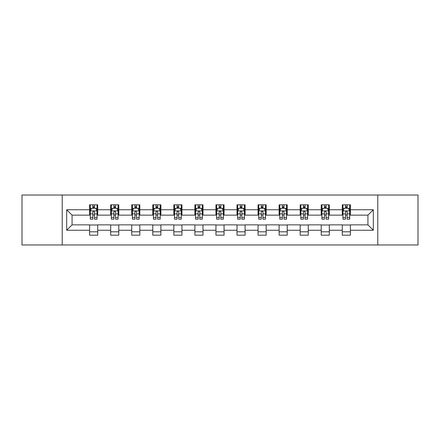 <?xml version="1.0" encoding="UTF-8"?>
<svg xmlns="http://www.w3.org/2000/svg" width="440" height="440" viewBox="0 0 440 440"><rect width="100%" height="100%" fill="white"/><g stroke="black" fill="none" stroke-linecap="round" stroke-linejoin="round"><path stroke-width="0.66" d="M377.779 244.97L418 244.97L418 195.03L377.779 195.03L377.779 244.97L62.222 244.97L62.222 195.03L22 195.03L22 244.97L62.222 244.97M377.779 195.03L62.222 195.03M350.383 209.743L350.383 204.815L342.282 204.815L342.282 209.743L329.324 209.743L329.324 204.815L321.228 204.815L321.228 209.743L308.27 209.743L308.27 204.815L300.173 204.815L300.173 209.743L287.216 209.743L287.216 204.815L279.114 204.815L279.114 209.743L266.162 209.743L266.162 204.815L258.06 204.815L258.06 209.743L245.102 209.743L245.102 204.815L237.006 204.815L237.006 209.743L224.048 209.743L224.048 204.815L215.952 204.815L215.952 209.743L202.994 209.743L202.994 204.815L194.898 204.815L194.898 209.743L181.94 209.743L181.94 204.815L173.839 204.815L173.839 209.743L160.886 209.743L160.886 204.815L152.785 204.815L152.785 209.743L139.827 209.743L139.827 204.815L131.731 204.815L131.731 209.743L118.773 209.743L118.773 204.815L110.677 204.815L110.677 209.743L97.719 209.743L97.719 204.815L89.617 204.815L89.617 209.743L66.677 209.743L66.677 230.257L72.072 224.857L89.617 224.857L89.617 235.186L97.719 235.186L97.719 224.857L110.677 224.857L110.677 235.186L118.773 235.186L118.773 224.857L131.731 224.857L131.731 235.186L139.827 235.186L139.827 224.857L152.785 224.857L152.785 235.186L160.886 235.186L160.886 224.857L173.839 224.857L173.839 235.186L181.94 235.186L181.94 224.857L194.898 224.857L194.898 235.186L202.994 235.186L202.994 224.857L215.952 224.857L215.952 235.186L224.048 235.186L224.048 224.857L237.006 224.857L237.006 235.186L245.102 235.186L245.102 224.857L258.06 224.857L258.06 235.186L266.162 235.186L266.162 224.857L279.114 224.857L279.114 235.186L287.216 235.186L287.216 224.857L300.173 224.857L300.173 235.186L308.27 235.186L308.27 224.857L321.228 224.857L321.228 235.186L329.324 235.186L329.324 224.857L342.282 224.857L342.282 235.186L350.383 235.186L350.383 224.857L367.928 224.857L367.928 215.144L350.383 215.144L350.383 209.743L373.324 209.743L373.324 230.257L350.383 230.257M342.282 230.257L329.324 230.257M321.228 230.257L308.27 230.257M300.173 230.257L287.216 230.257M279.114 230.257L266.162 230.257M258.06 230.257L245.102 230.257M237.006 230.257L224.048 230.257M215.952 230.257L202.994 230.257M194.898 230.257L181.94 230.257M173.839 230.257L160.886 230.257M152.785 230.257L139.827 230.257M131.731 230.257L118.773 230.257M110.677 230.257L97.719 230.257M89.617 230.257L66.677 230.257M342.282 209.743L342.282 215.144L329.324 215.144L329.324 209.743M321.228 209.743L321.228 215.144L308.27 215.144L308.27 209.743M300.173 209.743L300.173 215.144L287.216 215.144L287.216 209.743M279.114 209.743L279.114 215.144L266.162 215.144L266.162 209.743M258.06 209.743L258.06 215.144L245.102 215.144L245.102 209.743M237.006 209.743L237.006 215.144L224.048 215.144L224.048 209.743M215.952 209.743L215.952 215.144L202.994 215.144L202.994 209.743M194.898 209.743L194.898 215.144L181.94 215.144L181.94 209.743M173.839 209.743L173.839 215.144L160.886 215.144L160.886 209.743M152.785 209.743L152.785 215.144L139.827 215.144L139.827 209.743M131.731 209.743L131.731 215.144L118.773 215.144L118.773 209.743M110.677 209.743L110.677 215.144L97.719 215.144L97.719 209.743M89.617 209.743L89.617 215.144L72.072 215.144L66.677 209.743M72.072 215.144L72.072 224.857M373.324 230.257L367.928 224.857M367.928 215.144L373.324 209.743M89.617 208.191L90.293 208.191M92.857 208.191L94.479 208.191M97.042 208.191L97.719 208.191M89.617 215.006L90.293 215.006M92.857 215.006L94.479 215.006M97.042 215.006L97.719 215.006M89.617 224.994L97.719 224.994M89.617 231.809L97.719 231.809M110.677 224.994L118.773 224.994M110.677 231.809L118.773 231.809M110.677 208.191L111.347 208.191M113.916 208.191L115.533 208.191M118.096 208.191L118.773 208.191M110.677 215.006L111.347 215.006M113.916 215.006L115.533 215.006M118.096 215.006L118.773 215.006M131.731 224.994L139.827 224.994M131.731 231.809L139.827 231.809M131.731 208.191L132.407 208.191M134.97 208.191L136.587 208.191M139.156 208.191L139.827 208.191M131.731 215.006L132.407 215.006M134.97 215.006L136.587 215.006M139.156 215.006L139.827 215.006M152.785 224.994L160.886 224.994M152.785 231.809L160.886 231.809M152.785 208.191L153.461 208.191M156.024 208.191L157.647 208.191M160.21 208.191L160.886 208.191M152.785 215.006L153.461 215.006M156.024 215.006L157.647 215.006M160.21 215.006L160.886 215.006M173.839 224.994L181.94 224.994M173.839 231.809L181.94 231.809M173.839 208.191L174.515 208.191M177.078 208.191L178.701 208.191M181.264 208.191L181.94 208.191M173.839 215.006L174.515 215.006M177.078 215.006L178.701 215.006M181.264 215.006L181.94 215.006M194.898 224.994L202.994 224.994M194.898 231.809L202.994 231.809M194.898 208.191L195.569 208.191M198.138 208.191L199.755 208.191M202.318 208.191L202.994 208.191M194.898 215.006L195.569 215.006M198.138 215.006L199.755 215.006M202.318 215.006L202.994 215.006M215.952 224.994L224.048 224.994M215.952 231.809L224.048 231.809M215.952 208.191L216.629 208.191M219.191 208.191L220.809 208.191M223.372 208.191L224.048 208.191M215.952 215.006L216.629 215.006M219.191 215.006L220.809 215.006M223.372 215.006L224.048 215.006M237.006 224.994L245.102 224.994M237.006 231.809L245.102 231.809M237.006 208.191L237.683 208.191M240.246 208.191L241.863 208.191M244.431 208.191L245.102 208.191M237.006 215.006L237.683 215.006M240.246 215.006L241.863 215.006M244.431 215.006L245.102 215.006M258.06 224.994L266.162 224.994M258.06 231.809L266.162 231.809M258.06 208.191L258.737 208.191M261.3 208.191L262.922 208.191M265.485 208.191L266.162 208.191M258.06 215.006L258.737 215.006M261.3 215.006L262.922 215.006M265.485 215.006L266.162 215.006M279.114 224.994L287.216 224.994M279.114 231.809L287.216 231.809M279.114 208.191L279.791 208.191M282.354 208.191L283.976 208.191M286.539 208.191L287.216 208.191M279.114 215.006L279.791 215.006M282.354 215.006L283.976 215.006M286.539 215.006L287.216 215.006M300.173 224.994L308.27 224.994M300.173 231.809L308.27 231.809M300.173 208.191L300.845 208.191M303.413 208.191L305.03 208.191M307.593 208.191L308.27 208.191M300.173 215.006L300.845 215.006M303.413 215.006L305.03 215.006M307.593 215.006L308.27 215.006M321.228 224.994L329.324 224.994M321.228 231.809L329.324 231.809M321.228 208.191L321.904 208.191M324.467 208.191L326.084 208.191M328.652 208.191L329.324 208.191M321.228 215.006L321.904 215.006M324.467 215.006L326.084 215.006M328.652 215.006L329.324 215.006M342.282 224.994L350.383 224.994M342.282 231.809L350.383 231.809M342.282 208.191L342.958 208.191M345.521 208.191L347.144 208.191M349.707 208.191L350.383 208.191M342.282 215.006L342.958 215.006M345.521 215.006L347.144 215.006M349.707 215.006L350.383 215.006M94.479 206.569L92.857 206.569M97.042 217.498L94.479 217.498L94.479 219.191L97.042 219.191L97.042 210.958L95.695 208.257L91.647 208.257L90.293 210.958L90.293 219.191L92.857 219.191L92.857 217.498L90.293 217.498M90.293 210.958L90.293 204.815M97.042 210.958L97.042 204.815M92.857 208.257L92.857 204.815M94.479 204.815L94.479 208.257M94.479 217.498L94.479 211.97C93.94 210.931 93.401 210.931 92.857 211.97L92.857 217.498M115.533 206.569L113.916 206.569M118.096 217.498L115.533 217.498L115.533 219.191L118.096 219.191L118.096 210.958L116.749 208.257L112.701 208.257L111.347 210.958L111.347 219.191L113.916 219.191L113.916 217.498L111.347 217.498M111.347 210.958L111.347 204.815M118.096 210.958L118.096 204.815M113.916 208.257L113.916 204.815M115.533 204.815L115.533 208.257M115.533 217.498L115.533 211.97C114.994 210.931 114.455 210.931 113.916 211.97L113.916 217.498M136.587 206.569L134.97 206.569M139.156 217.498L136.587 217.498L136.587 219.191L139.156 219.191L139.156 210.958L137.803 208.257L133.755 208.257L132.407 210.958L132.407 219.191L134.97 219.191L134.97 217.498L132.407 217.498M132.407 210.958L132.407 204.815M139.156 210.958L139.156 204.815M134.97 208.257L134.97 204.815M136.587 204.815L136.587 208.257M136.587 217.498L136.587 211.97C136.048 210.931 135.509 210.931 134.97 211.97L134.97 217.498M157.647 206.569L156.024 206.569M160.21 217.498L157.647 217.498L157.647 219.191L160.21 219.191L160.21 210.958L158.857 208.257L154.809 208.257L153.461 210.958L153.461 219.191L156.024 219.191L156.024 217.498L153.461 217.498M153.461 210.958L153.461 204.815M160.21 210.958L160.21 204.815M156.024 208.257L156.024 204.815M157.647 204.815L157.647 208.257M157.647 217.498L157.647 211.97C157.107 210.931 156.563 210.931 156.024 211.97L156.024 217.498M178.701 206.569L177.078 206.569M181.264 217.498L178.701 217.498L178.701 219.191L181.264 219.191L181.264 210.958L179.916 208.257L175.863 208.257L174.515 210.958L174.515 219.191L177.078 219.191L177.078 217.498L174.515 217.498M174.515 210.958L174.515 204.815M181.264 210.958L181.264 204.815M177.078 208.257L177.078 204.815M178.701 204.815L178.701 208.257M178.701 217.498L178.701 211.97C178.162 210.931 177.623 210.931 177.078 211.97L177.078 217.498M199.755 206.569L198.138 206.569M202.318 217.498L199.755 217.498L199.755 219.191L202.318 219.191L202.318 210.958L200.97 208.257L196.922 208.257L195.569 210.958L195.569 219.191L198.138 219.191L198.138 217.498L195.569 217.498M195.569 210.958L195.569 204.815M202.318 210.958L202.318 204.815M198.138 208.257L198.138 204.815M199.755 204.815L199.755 208.257M199.755 217.498L199.755 211.97C199.215 210.931 198.677 210.931 198.138 211.97L198.138 217.498M220.809 206.569L219.191 206.569M223.372 217.498L220.809 217.498L220.809 219.191L223.372 219.191L223.372 210.958L222.024 208.257L217.976 208.257L216.629 210.958L216.629 219.191L219.191 219.191L219.191 217.498L216.629 217.498M216.629 210.958L216.629 204.815M223.372 210.958L223.372 204.815M219.191 208.257L219.191 204.815M220.809 204.815L220.809 208.257M220.809 217.498L220.809 211.97C220.27 210.931 219.731 210.931 219.191 211.97L219.191 217.498M241.863 206.569L240.246 206.569M244.431 217.498L241.863 217.498L241.863 219.191L244.431 219.191L244.431 210.958L243.078 208.257L239.03 208.257L237.683 210.958L237.683 219.191L240.246 219.191L240.246 217.498L237.683 217.498M237.683 210.958L237.683 204.815M244.431 210.958L244.431 204.815M240.246 208.257L240.246 204.815M241.863 204.815L241.863 208.257M241.863 217.498L241.863 211.97C241.323 210.931 240.785 210.931 240.246 211.97L240.246 217.498M262.922 206.569L261.3 206.569M265.485 217.498L262.922 217.498L262.922 219.191L265.485 219.191L265.485 210.958L264.138 208.257L260.084 208.257L258.737 210.958L258.737 219.191L261.3 219.191L261.3 217.498L258.737 217.498M258.737 210.958L258.737 204.815M265.485 210.958L265.485 204.815M261.3 208.257L261.3 204.815M262.922 204.815L262.922 208.257M262.922 217.498L262.922 211.97C262.383 210.931 261.839 210.931 261.3 211.97L261.3 217.498M283.976 206.569L282.354 206.569M286.539 217.498L283.976 217.498L283.976 219.191L286.539 219.191L286.539 210.958L285.192 208.257L281.144 208.257L279.791 210.958L279.791 219.191L282.354 219.191L282.354 217.498L279.791 217.498M279.791 210.958L279.791 204.815M286.539 210.958L286.539 204.815M282.354 208.257L282.354 204.815M283.976 204.815L283.976 208.257M283.976 217.498L283.976 211.97C283.437 210.931 282.898 210.931 282.354 211.97L282.354 217.498M305.03 206.569L303.413 206.569M307.593 217.498L305.03 217.498L305.03 219.191L307.593 219.191L307.593 210.958L306.245 208.257L302.198 208.257L300.845 210.958L300.845 219.191L303.413 219.191L303.413 217.498L300.845 217.498M300.845 210.958L300.845 204.815M307.593 210.958L307.593 204.815M303.413 208.257L303.413 204.815M305.03 204.815L305.03 208.257M305.03 217.498L305.03 211.97C304.491 210.931 303.952 210.931 303.413 211.97L303.413 217.498M326.084 206.569L324.467 206.569M328.652 217.498L326.084 217.498L326.084 219.191L328.652 219.191L328.652 210.958L327.3 208.257L323.252 208.257L321.904 210.958L321.904 219.191L324.467 219.191L324.467 217.498L321.904 217.498M321.904 210.958L321.904 204.815M328.652 210.958L328.652 204.815M324.467 208.257L324.467 204.815M326.084 204.815L326.084 208.257M326.084 217.498L326.084 211.97C325.545 210.931 325.006 210.931 324.467 211.97L324.467 217.498M347.144 206.569L345.521 206.569M349.707 217.498L347.144 217.498L347.144 219.191L349.707 219.191L349.707 210.958L348.354 208.257L344.305 208.257L342.958 210.958L342.958 219.191L345.521 219.191L345.521 217.498L342.958 217.498M342.958 210.958L342.958 204.815M349.707 210.958L349.707 204.815M345.521 208.257L345.521 204.815M347.144 204.815L347.144 208.257M347.144 217.498L347.144 211.97C346.605 210.931 346.06 210.931 345.521 211.97L345.521 217.498M97.009 210.892L90.326 210.892M90.293 208.417L91.564 208.417M95.772 208.417L97.042 208.417M92.857 213.879L90.293 213.879M97.042 213.879L94.479 213.879M94.479 207.427L92.857 207.427M118.063 210.892L111.386 210.892M111.347 208.417L112.618 208.417M116.831 208.417L118.096 208.417M113.916 213.879L111.347 213.879M118.096 213.879L115.533 213.879M115.533 207.427L113.916 207.427M139.117 210.892L132.44 210.892M132.407 208.417L133.672 208.417M137.885 208.417L139.156 208.417M134.97 213.879L132.407 213.879M139.156 213.879L136.587 213.879M136.587 207.427L134.97 207.427M160.177 210.892L153.494 210.892M153.461 208.417L154.732 208.417M158.939 208.417L160.21 208.417M156.024 213.879L153.461 213.879M160.21 213.879L157.647 213.879M157.647 207.427L156.024 207.427M181.231 210.892L174.548 210.892M174.515 208.417L175.786 208.417M179.993 208.417L181.264 208.417M177.078 213.879L174.515 213.879M181.264 213.879L178.701 213.879M178.701 207.427L177.078 207.427M202.285 210.892L195.602 210.892M195.569 208.417L196.84 208.417M201.053 208.417L202.318 208.417M198.138 213.879L195.569 213.879M202.318 213.879L199.755 213.879M199.755 207.427L198.138 207.427M223.339 210.892L216.662 210.892M216.629 208.417L217.894 208.417M222.107 208.417L223.372 208.417M219.191 213.879L216.629 213.879M223.372 213.879L220.809 213.879M220.809 207.427L219.191 207.427M244.398 210.892L237.716 210.892M237.683 208.417L238.948 208.417M243.161 208.417L244.431 208.417M240.246 213.879L237.683 213.879M244.431 213.879L241.863 213.879M241.863 207.427L240.246 207.427M265.452 210.892L258.77 210.892M258.737 208.417L260.007 208.417M264.214 208.417L265.485 208.417M261.3 213.879L258.737 213.879M265.485 213.879L262.922 213.879M262.922 207.427L261.3 207.427M286.506 210.892L279.824 210.892M279.791 208.417L281.061 208.417M285.269 208.417L286.539 208.417M282.354 213.879L279.791 213.879M286.539 213.879L283.976 213.879M283.976 207.427L282.354 207.427M307.56 210.892L300.883 210.892M300.845 208.417L302.115 208.417M306.328 208.417L307.593 208.417M303.413 213.879L300.845 213.879M307.593 213.879L305.03 213.879M305.03 207.427L303.413 207.427M328.614 210.892L321.937 210.892M321.904 208.417L323.169 208.417M327.382 208.417L328.652 208.417M324.467 213.879L321.904 213.879M328.652 213.879L326.084 213.879M326.084 207.427L324.467 207.427M349.673 210.892L342.991 210.892M342.958 208.417L344.229 208.417M348.436 208.417L349.707 208.417M345.521 213.879L342.958 213.879M349.707 213.879L347.144 213.879M347.144 207.427L345.521 207.427"/></g></svg>
